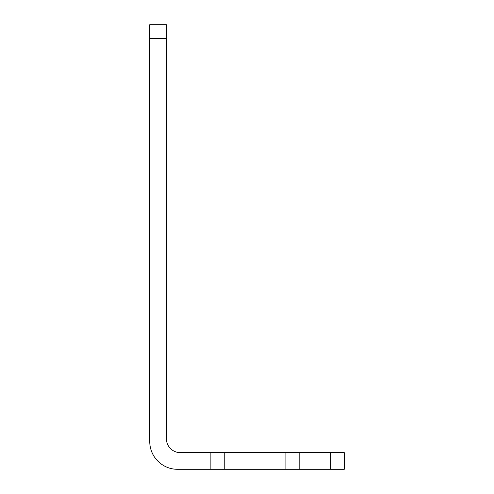 <?xml version="1.0" encoding="UTF-8"?>
<svg xmlns="http://www.w3.org/2000/svg" width="494" height="494" viewBox="0 0 494 494"><rect width="100%" height="100%" fill="white"/><g stroke="black" fill="none" stroke-linecap="round" stroke-linejoin="round"><path stroke-width="0.74" d="M210.876 452.628L180.31 452.628A13.894 13.894 0 0 1 166.416 438.734A13.894 13.894 0 0 0 180.31 452.628A13.894 13.894 0 0 1 166.416 438.734L166.416 38.594L149.744 38.594L149.744 441.513A27.788 27.788 0 0 0 177.531 469.3L210.876 469.3L210.876 452.628L299.796 452.628L299.796 469.3L210.876 469.3M330.363 452.628L344.256 452.628L344.256 469.3L330.363 469.3L330.363 452.628L299.796 452.628M299.796 469.3L330.363 469.3M285.903 452.628L285.903 469.3M224.77 469.3L224.77 452.628M149.744 38.594L149.744 24.7L166.416 24.7L166.416 38.594M151.707 451.775L152.245 453.029M152.986 454.536L153.171 454.875M154.468 457.012L154.696 457.345M154.783 457.469L157.882 461.161L161.575 464.261L157.882 461.161M161.699 464.348L163.218 465.329L161.699 464.348M164.169 465.873L164.718 466.169L164.169 465.873M166.015 466.799L166.651 467.083"/></g></svg>
